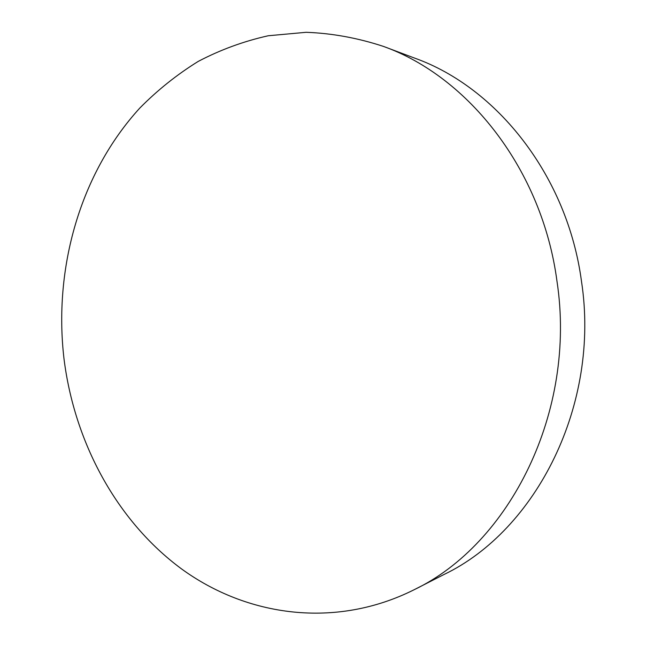 <?xml version="1.0" encoding="UTF-8"?>
<svg xmlns="http://www.w3.org/2000/svg" width="646" height="646" viewBox="0 0 646 646"><rect width="100%" height="100%" fill="white"/><g stroke="black" fill="none" stroke-linecap="round" stroke-linejoin="round"><path stroke-width="0.97" d="M556.981 281.236C542.293 169.979 468.568 76.793 383.433 46.399C357.731 37.953 331.963 33.253 306.131 32.3L268.251 35.756C243.663 41.255 220.31 49.815 198.193 61.427C176.964 74.581 157.511 90.117 139.835 108.027C80.185 173.298 53.36 268.13 63.994 358.756C74.387 442.05 116.369 520.805 181.574 568.94C246.756 616.373 335.266 629.236 414.151 589.725C509.702 544.069 576.846 411.655 556.981 281.236M414.151 589.725L444.141 574.431C536.237 530.285 600.392 404.703 581.489 281.341C567.503 176.083 497.04 87.581 414.95 58.221L383.433 46.399"/></g></svg>
